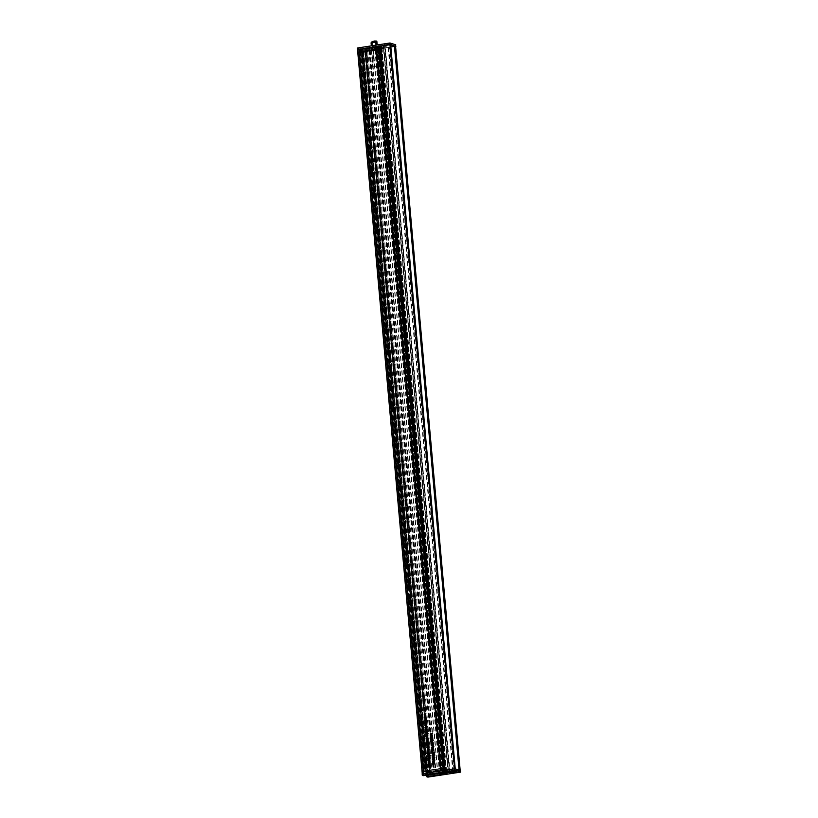 <?xml version="1.0" encoding="UTF-8"?>
<svg xmlns="http://www.w3.org/2000/svg" width="818" height="818" viewBox="0 0 818 818"><rect width="100%" height="100%" fill="white"/><g stroke="black" fill="none" stroke-linecap="round" stroke-linejoin="round"><path stroke-width="0.61" stroke-dasharray="4.09 3.07" d="M375.84 46.902L372.885 47.25L375.84 46.902M371.075 42.955L376.894 41.626M372.118 42.229L372.548 41.514M377.844 65.737L374.225 66.166L377.844 65.737M376.219 47.608L372.609 48.037L376.219 47.608M374.296 66.544L373.151 66.176L379.051 65.818L374.296 66.544L372.139 42.352M379.051 65.818L377.19 44.97M377.906 65.45L376.096 45.133M373.151 66.176L371.341 45.869M363.325 52.393L378.652 49.888L442.886 769.615L378.284 49.765L379.215 49.796L443.448 769.534L444.368 769.39L440.36 768.531L376.495 48.927L375.554 48.886L439.787 768.623L424.072 771.006L359.48 51.197L376.986 48.538L380.963 49.601L363.325 52.393L427.415 772.131L362.977 52.332M379.215 49.796L376.127 48.804L440.36 768.531M377.047 48.661L441.28 768.399M376.127 48.804L440.718 768.654M376.423 48.947L440.657 768.685L376.065 48.998M375.912 49.008L439.787 768.623M375.554 48.886L359.838 51.268M359.685 51.268L423.724 770.945L359.491 51.207M359.552 51.176L423.785 770.914L441.219 768.276L376.986 48.538M377.681 48.528L441.914 768.255L445.166 769.309L380.932 49.571M380.636 49.714L444.869 769.452L427.569 772.131M363.039 52.301L427.272 772.039L442.886 769.615M378.652 49.888L442.947 769.421L378.703 49.683M378.857 49.683L443.448 769.534M380.135 49.653L444.368 769.39M441.914 768.255L441.219 768.276M362.323 52.025L361.945 52.015A14.918 2.434 -5.1 0 1 360.636 51.595L364.92 50.788L366.883 51.411L362.323 52.025L426.178 771.752A14.918 2.434 -5.1 0 1 424.869 771.333L429.164 770.525L431.117 771.149L426.556 771.763M371.229 50.675L369.123 50.307L373.039 49.489L367.701 50.307L375.38 48.916L359.808 51.646A15.685 2.566 -5.1 0 0 361.454 52.178L378.478 49.908L369.9 51.013L375.237 50.195L371.229 50.675L435.462 770.403L439.184 769.84L374.951 50.102M375.237 50.195L439.471 769.932L434.143 770.75L442.712 769.646L425.687 771.906A15.685 2.566 -5.1 0 1 424.041 771.374L439.931 768.736L431.935 770.035L437.272 769.217L373.039 49.489M373.325 49.581L437.558 769.309L433.356 770.045L435.462 770.403M369.9 51.013L434.143 770.75M371.525 50.798L435.759 770.525M378.213 49.816L442.446 769.544M378.478 49.908L442.712 769.646M371.709 50.9L435.943 770.638M368.867 49.959L433.1 769.687M375.38 48.916L439.614 768.644M375.697 48.998L439.931 768.736M369.194 50.041L433.428 769.779M367.701 50.307L431.935 770.035M364.92 50.788L429.153 770.525L364.93 50.788M364.797 50.9L429.031 770.628M365.789 51.115L430.023 770.853M366.372 51.401L430.605 771.139M431.117 771.149L366.883 51.411L431.106 771.149M361.945 52.015L426.178 771.752M360.636 51.595L424.869 771.333M360.738 51.514L424.971 771.251M445.217 771.251L380.575 46.974L445.217 771.251L443.182 771.599L446.669 771.711L382.026 47.444L379.787 47.741L381.27 47.28L378.55 47.342L380.585 46.984L378.714 46.452L361.198 49.346L426.045 773.613L361.403 49.346M390.615 44.693L385.206 45.481A3.845 0.624 -5.1 0 1 384.664 45.552L449.307 769.82A3.845 0.624 174.9 0 0 449.849 769.748L385.206 45.481M422.405 773.716L444.164 770.423A3.845 0.624 174.9 0 1 444.266 770.413L449.849 769.748M426.393 722.233L426.403 723.143L424.941 723.235M425.145 723.01L425.288 721.65L426.066 722.836M427.425 726.578L426.352 728.419L425.288 727.11M426.014 728.317L425.319 727.764M427.119 732.805L427.098 732.049L426.403 733.357L425.759 732.693L426.29 731.803L426.342 733.03L427.037 731.721L427.63 732.325L427.129 732.856M425.718 732.683L426.403 733.357L425.943 731.691M433.305 756.384L435.094 757.621L432.63 757.836M433.203 757.407L433.141 756.681M432.886 752.468L434.716 753.041L433.029 754.165L432.201 753.429L432.886 752.468L433.428 752.826M432.691 754.053L432.17 753.419M434.021 752.396L434.378 752.928M433.325 748.756L431.853 749.165M433.305 750.617L433.284 749.861L432.589 751.169L431.945 750.505L432.477 749.605L432.528 750.842L433.223 749.523L433.816 750.137L433.315 750.668M431.904 750.495L432.589 751.169L432.129 749.503M432.855 743.092L432.865 744.002L431.403 744.094M431.607 743.869L431.751 742.509L432.528 743.695M431.209 739.104L431.066 740.382L430.943 739.022M431.045 738.705L432.589 739.636L432.742 738.542L432.477 739.973M432.231 736.558L430.769 736.967M432.129 735.341L430.963 736.251L431.607 736.65M431.045 736.742L431.055 735.525M426.812 737.263L426.106 736.64L426.965 735.607L427.732 735.791L427.149 737.366L426.086 736.629M428.376 738.869L428.243 739.544L426.423 739.85L426.873 739.094M427.824 743.214L428.264 742.754L426.648 742.335M428.223 742.734L427.293 742.233M428.121 741.926L428.182 743.48L426.761 743.552M429.256 747.11L427.119 747.621M427.374 747.396L427.896 745.985L428.673 747.202M427.896 745.985L428.56 746.527M429.43 760.382L429.808 759.994L428.192 759.625M429.757 759.983L428.785 759.533M429.501 761.507L429.338 760.74L428.295 760.74M429.859 761.098L429 760.628M429.665 759.216L430.196 761.149L428.387 761.855M431.239 733.971L430.493 733.92M431.679 734.339L430.585 734.912M432.63 733.409L431.679 733.899L432.068 734.676M428.356 753.163L430.186 753.736L428.499 754.85L427.671 754.124L428.356 753.163L428.888 753.521M428.151 754.748L427.64 754.114M429.491 753.092L429.839 753.623M429.286 749.032L429.143 749.707L427.333 750.014L427.783 749.257M375.728 46.902L440.37 771.169L426.382 773.317L361.74 49.049M434.235 762.744L434.614 762.356L432.998 761.977M434.573 762.335L433.591 761.885M434.307 763.859L434.143 763.102L433.1 763.092M434.665 763.45L433.806 762.99M434.47 761.568L435.002 763.501L433.192 764.216M428.1 751.691L427.395 751.077L428.254 750.045L429.021 750.229L428.438 751.803L427.374 751.067M430.023 755.617L429.654 755.055L430.36 755.73L428.704 756.885L427.845 756.129L428.479 755.198L428.673 756.548L429.041 755.76L429.757 756.241L429.654 755.372M428.356 756.773L428.131 755.096M428.673 756.548L429.082 755.975M429.706 763.429L430.084 763.051L428.458 762.673M430.033 763.03L429.061 762.58M429.767 764.554L429.614 763.787L428.56 763.787M430.135 764.145L429.266 763.685M429.931 762.264L430.472 764.196L428.663 764.912M428.765 757.079L430.565 758.317L428.09 758.531M428.673 758.102L428.601 757.376M427.742 745.239L427.661 744.298L427.466 745.76L426.853 745.004L427.702 743.951L428.734 744.697L427.773 745.535M427.702 743.951L428.387 744.585M427.466 745.76L426.853 745.004L427.129 745.648M427.385 741.18L427.303 740.229L427.108 741.691L426.495 740.934L427.333 739.881L428.366 740.627L427.415 741.476M427.333 739.881L428.029 740.515M426.495 740.934L427.108 741.691L426.454 740.924M427.742 737.662L428.1 738.634L426.27 738.061M427.129 734.871L427.528 734.411L425.902 734.002M427.477 734.39L426.546 733.899M428.049 733.49L427.17 735.198L426.014 735.218M432.313 737.366L432.671 738.347L430.841 737.775M433.254 740.321L432.18 742.161L431.106 740.852M431.832 742.059L431.137 741.507M432.947 744.482L433.305 745.464L431.475 744.891M433.816 746.619L432.742 748.47L431.679 747.161M432.395 748.358L431.7 747.816M434.552 754.922L434.194 754.36L434.9 755.034L433.233 756.19L432.385 755.433L433.008 754.503L433.213 755.852L433.571 755.065L434.286 755.546L434.184 754.677M432.896 756.077L432.661 754.4M433.213 755.852L433.612 755.28M433.969 759.687L434.338 759.298L432.722 758.93M434.297 759.288L433.325 758.838M434.031 760.812L433.877 760.045L432.824 760.045M434.399 760.403L433.53 759.932M434.194 758.521L434.736 760.454L432.926 761.159M426.382 729.993L426.301 729.053L426.106 730.515L425.493 729.748L426.331 728.705L427.374 729.451L426.413 730.29M426.331 728.705L427.027 729.339M425.493 729.748L426.106 730.515L425.462 729.738M426.188 724.912L426.638 724.451L425.012 724.032M426.587 724.431L425.657 723.93M426.485 723.623L426.546 725.177L425.125 725.249M426.004 720.985L425.585 720.085L424.971 720.709L425.432 721.456L424.685 720.76L425.544 719.748L426.567 720.474L426.014 721.036M426.229 720.505L425.237 719.983M425.544 719.748L426.229 720.361M395.544 46.278L385.206 47.935A3.845 0.624 -5.1 0 1 385.104 47.955L362.037 50.961L383.693 47.986L448.336 772.253L446.669 771.711M381.761 48.303L446.393 772.57L448.336 772.253L383.693 47.986L382.026 47.444M380.39 48.272L445.023 772.54L445.595 772.448L380.953 48.18M377.098 46.943L441.73 771.2L441.168 771.292L376.525 47.025M444.726 770.484L380.084 46.217L382.2 45.675L380.125 45.522L377.998 46.053L380.073 46.217L444.583 770.525L447.804 770.014A3.845 0.624 -5.1 0 1 448.346 769.942L383.714 45.675L384.664 45.552M448.346 769.942L449.307 769.82M380.084 46.217L383.172 45.747L447.804 770.014M444.593 770.536L449.409 772.09L384.777 47.822L388.131 47.342A3.845 0.624 174.9 0 0 388.642 47.26L389.48 47.107A3.845 0.624 -5.1 0 1 389.992 47.015L454.634 771.282A3.845 0.624 174.9 0 0 454.123 771.374L389.48 47.107M444.583 770.525L379.941 46.258L384.777 47.822M385.074 47.822L449.716 772.09L452.773 771.609L388.131 47.342M388.642 47.26L453.284 771.527L454.123 771.374M390.84 46.882L389.992 47.015M459.072 770.147L454.634 771.282M459.113 770.587L459.972 770.444M460.207 770.515L449.511 772.192L385.206 47.935M385.104 47.955L449.736 772.223L427.988 775.556L363.345 51.289M363.049 51.289L427.691 775.556L426.689 775.239M362.139 50.931L426.771 775.198L428.141 775.362L363.509 51.094M363.703 51.094L428.346 775.362L430.186 775.075L365.554 50.808M430.186 775.075L365.165 50.614L429.808 774.881L430.472 774.769L365.83 50.501M445.207 771.241L443.55 770.709L378.908 46.442M361.965 49.254L426.607 773.521L426.045 773.613M423.335 773.746L358.601 49.52L423.254 773.787L425.38 773.46L361.198 49.346M358.703 49.489L360.544 49.203L425.186 773.47M359.358 49.765L358.611 49.52L423.243 773.787L424 774.033L359.368 49.775L357.65 49.55M359.276 49.806L423.489 774.135L358.846 49.867M358.652 49.878L423.284 774.135L422.282 773.736M383.714 45.675A3.845 0.624 174.9 0 0 383.172 45.747M446.393 772.57L381.556 48.303M381.157 48.18L446.199 772.57M445.892 773.143L445.595 772.448M444.563 772.478L380.309 48.313M380.707 48.436L445.35 772.713L380.288 48.303M380.718 48.446L445.258 772.744L380.615 48.477M366.628 50.624L431.27 774.881L445.258 772.744M431.27 774.881L366.433 50.624M366.035 50.491L431.066 774.891M453.284 771.527A3.845 0.624 -5.1 0 1 452.773 771.609M426.607 773.521L362.057 49.213L426.382 773.317M440.37 771.169L375.932 46.902M376.331 47.025L440.565 771.169M441.73 771.2L376.863 46.728M378.714 46.452L443.346 770.709L441.505 770.996M444.113 771.865L379.45 47.628M428.162 738.654L427.477 738.46M433.243 747.529L432.17 747.304L432.681 748.133L433.295 747.55L432.262 747.038M432.681 741.231L431.607 741.006L432.119 741.834L432.732 741.241L431.7 740.74M433.468 756.783L433.54 757.519M429.9 753.777L429.194 753.889L429.573 754.247L429.849 753.767M432.241 743.736L431.792 742.846L431.894 743.736M425.779 722.877L425.34 721.987L425.432 722.877M426.853 727.488L425.789 727.263L426.301 728.092L426.904 727.509L425.881 726.997M427.088 729.492L426.587 729.002L426.689 730.085L427.027 729.472M434.43 753.092L434.051 752.734L434.113 753.552L434.378 753.071M433.008 753.818L433.448 753.235L432.487 753.388L433.008 753.818L433.448 753.235L432.579 752.693M427.65 736.374L426.996 735.955L426.393 736.589L427.108 737.028L427.702 736.394L426.659 735.842M428.08 740.668L427.589 740.188L427.681 741.272L428.029 740.658M428.448 744.738L427.947 744.257L428.049 745.341L428.397 744.717M428.56 746.681L427.313 746.916L427.988 747.304L428.622 746.701L427.579 746.21M428.939 757.478L429 758.214M428.468 754.513L428.908 753.93L428.397 753.501L428.468 754.513L428.908 753.93L428.049 753.388M428.939 750.812L428.284 750.382L427.681 751.026L428.397 751.466L428.99 750.832L427.947 750.28M379.225 45.593L377.834 46.125L382.374 45.716L379.225 45.593M380.656 47.352L379.071 47.321L380.656 47.352M380.667 47.516L379.082 47.475L380.667 47.516M357.384 48.017L358.581 48.395L358.724 49.908L357.63 49.561M358.724 49.908L379.184 46.626L377.671 47.096L383.049 47.853L362.067 50.961L363.264 51.34L395.575 46.36M389.951 43.835L390.697 43.998L389.46 44.131L390.401 44.561L391.566 44.448L388.703 44.898L390.646 44.673M358.581 48.395L372.579 46.237A4.438 0.726 -5.1 0 1 375.738 45.951L378.233 46.738A4.438 0.726 -5.1 0 1 375.922 47.291L361.934 49.448L426.679 775.157L362.037 50.961M363.264 51.34L363.131 49.826L395.728 44.806M363.131 49.826L361.934 49.448M385.339 45.409L384.654 45.164M386.72 44.98L383.693 45.041L388.376 44.233L386.587 44.826L388.56 44.918L386.74 45.164M390.697 44.336L390.104 44.315M389.348 44.796L388.652 44.54L389.705 44.622M391.178 44.039L384.143 45.123L391.168 44.223M389.01 44.141L389.767 44.019M384.174 44.806L384.317 45.338M384.102 44.785L386.546 44.612L384.194 45M384.368 44.867L385.258 44.929L384.388 45.062M387.282 44.366L389.02 44.254L387.303 44.561M386.617 44.509L387.65 44.152L386.638 44.693M389.746 43.835L389 43.947M391.546 44.264L390.861 44.244L391.566 44.448M387.865 44.663L388.56 44.918M387.558 44.264L388.478 44.366L387.579 44.642M385.176 44.714L384.511 45.01L385.186 44.898M378.233 46.738L378.427 49.008A4.438 0.726 174.9 0 1 376.127 49.561L362.916 51.595L383.121 48.61L377.742 47.853L379.756 47.546L379.695 46.79M377.742 47.853L377.671 47.096M379.756 47.546L379.184 46.626M443.877 771.681L379.235 47.413L359.306 50.46L359.235 49.704M359.306 50.46L359.501 49.786M359.562 50.542L372.783 48.507L372.579 46.237M362.916 51.595L362.844 50.839M363.172 51.677L363.11 50.92M383.121 48.61L383.049 47.853M382.609 48.446L382.548 47.689M380.595 48.753L380.523 47.996M378.427 49.008L375.932 48.221A4.438 0.726 174.9 0 0 372.783 48.507M375.738 45.951L375.932 48.221M379.572 45.757L379.388 46.718L379.572 45.757L380.646 45.665L379.48 45.89M381.014 46.636L379.255 46.749L379.031 45.961L380.646 45.665M379.838 45.818L380.012 46.575L380.39 45.777M379.501 45.951L379.542 46.575M379.828 46.115L379.889 46.8L380.626 45.972M379.552 46.064L379.992 46.841M380.37 46.074L380.339 46.81M380.718 46.033L381.229 46.462M380.789 46.728L380.738 45.982M380.963 46.575L381.014 45.839M380.81 46.462L380.748 45.777M379.092 46.646L379.46 46.115M380.145 45.818L378.018 46.36L382.211 46.043L380.145 45.818M380.789 53.906L381.914 53.62L380.789 53.906M445.053 772.969L445.391 772.396L445.565 772.949M444.225 773.102L444.297 772.468M444.102 772.407L443.98 773.194M444.471 772.253L444.419 773L446.004 773L444.89 771.855L444.133 772.356M445.299 772.172L444.787 772.202M445.759 772.918L445.565 772.182M445.759 772.243L445.749 772.949M445.769 773.102L442.875 773.041L447.047 772.611L445.769 773.102M443.888 765.167L445.421 765.198L443.888 765.167M444.46 771.66L446.035 771.701L444.46 771.66M444.45 771.507L446.025 771.538L444.45 771.507M423.448 775.648L423.775 773.951L443.877 770.883L442.344 771.354L445.125 772.274L447.651 772.12L427.282 775.096M422.149 773.756L423.315 774.135M427.047 772.458L442.681 770.198L427.047 772.458L427.282 775.065M427.303 772.54L427.538 775.178M442.426 770.116L442.794 774.268M423.796 771.384L439.164 769.043L423.796 771.384L424.031 774.033L359.368 49.775M439.164 769.043L439.532 773.204M423.54 771.302L423.775 773.951M426.577 775.208L427.742 775.587L460.473 770.607M448.775 772.223L449.286 772.243M449.327 772.223L452.027 771.895M452.16 771.711L455.053 771.435M453.653 771.844L453.182 771.599L453.867 771.589M448.663 772.468L455.994 771.456M448.826 772.57L450.227 772.284M455.064 771.548L453.172 771.671M453.019 771.742L452.507 771.936M452.037 772.008L450.442 772.243M455.452 771.916L456.209 771.803L454.808 771.701L455.473 772.1M451.137 772.345L454.808 772.018M453.131 772.039L451.28 772.396M427.742 775.587L427.875 777.1M455.606 771.783L456.291 771.763M442.681 770.198L438.877 768.583L443.612 767.867L442.078 768.337L444.859 769.247L446.884 768.94L447.149 771.967M444.859 769.247L445.125 772.274M446.884 768.94L447.651 772.12M447.374 769.104L442.64 769.82M443.612 767.867L443.877 770.883M444.102 768.03L444.368 771.047M442.078 768.337L442.344 771.354M374.705 41.002L375.022 41.769M363.182 52.393L427.415 772.131M378.356 49.734L442.589 769.472M362.323 52.158L426.567 771.895M361.454 52.178L425.687 771.906M359.808 51.646L424.041 771.374L359.787 51.616M360.186 51.473L424.419 771.2M369.603 50.143L433.837 769.881M369.174 50.348L433.407 770.086M370.237 50.685L434.47 770.423M364.756 50.88L428.99 770.617M366.413 51.422L430.646 771.149M444.143 771.855L379.511 47.587M379.705 47.567L444.348 771.834M390.063 44.775L454.696 769.032M389.716 44.796L454.358 769.063M395.339 46.329L459.972 770.597M427.2 775.075L362.558 50.859M362.763 50.859L427.395 775.127M365.257 50.583L429.9 774.85M376.781 46.769L441.423 771.037L376.771 46.759M448.244 772.284L383.601 48.017M361.658 49.09L426.29 773.347L361.638 49.08M381.832 47.454L446.464 771.711M444.624 771.998L379.981 47.73M378.642 47.301L443.274 771.568M445.125 771.282L380.482 47.015M378.887 47.444L443.53 771.711M443.192 771.609L378.55 47.342L443.182 771.599M379.071 47.454L443.734 771.906M443.642 771.722L379.01 47.454M379.787 47.741L444.419 771.998M376.127 49.561L375.922 47.291M381.076 46.585L381.014 45.9M380.176 47.117L381.556 46.8L380.176 47.117M380.258 47.342L379.133 47.628L380.258 47.342M444.859 772.243L444.92 772.928M445.268 772.212L445.329 772.898M444.399 771.967L446.27 771.977L444.399 771.967M445.278 771.63L443.745 771.589L445.278 771.63M372.405 41.841L372.885 47.25M372.609 48.037L374.225 66.166M376.362 47.71L377.977 65.829M375.431 41.176L375.943 46.984M380.963 49.601L445.207 769.339M359.48 51.197L423.714 770.934M362.967 52.321L427.2 772.059M369.123 50.307L433.356 770.045M364.726 50.859L428.959 770.597M361.893 52.045L426.127 771.783M360.441 51.575L424.675 771.313M445.902 771.548L381.27 47.28M379.082 47.475L377.834 46.125M381.362 47.137L382.374 45.716M379.47 45.849L379.532 46.534M379.491 46.145L379.552 46.83M380.759 45.736L380.82 46.421M380.738 45.849L380.799 46.544M378.059 46.411L379.133 47.628L379.685 53.814L380.973 55.685L381.904 53.64L381.362 47.424L382.211 46.043M444.113 773.122L444.051 772.437M444 773.286L443.939 772.601M442.896 772.979L443.745 771.589L443.192 765.392L444.133 763.337L445.411 765.178L445.974 771.394L447.047 772.611M443.745 771.875L442.732 773.307M446.025 771.538L447.272 772.898"/><path stroke-width="1.23" d="M375.339 41.289L372.497 41.728L375.431 41.176M377.19 44.97L376.873 41.503L374.654 41.002L371.075 42.833L371.341 45.869M376.096 45.133L375.81 42.107L371.075 42.833L371.638 42.147L375.81 42.107M375.84 42.229L376.873 41.503L376.024 40.982L375.125 41.616M424.593 723.03L424.951 721.537L425.728 722.723L425.779 721.445L426.393 722.233L424.624 723.368L425.288 721.65L425.841 722.018M426.403 722.314L425.769 721.783M426.096 721.548L426.393 722.233M425.227 727.09L427.415 726.415L426.014 728.317L424.971 727.652L425.432 727.161M426.014 728.317L424.971 727.652L425.575 727.202M425.718 732.683L425.943 731.691L425.994 732.918L427.119 731.762L426.843 733.03L426.761 731.946L426.055 733.255L425.411 732.58L426.055 733.255M425.697 732.539L426.475 732.887M426.198 732.447L427.119 731.762M427.293 732.376L426.761 731.946M432.303 757.887L432.773 756.302L434.726 757.274L432.303 757.887M433.029 754.165L432.201 753.429L432.548 752.355L433.683 752.284L434.378 752.928L433.806 753.777L432.691 754.053L431.863 753.317L432.548 752.355L433.428 752.826M432.886 752.468L434.378 752.928M432.691 754.053L432.17 753.419M431.526 749.216L433.315 748.593L431.526 749.216M431.904 750.495L432.129 749.503L432.18 750.73L433.305 749.564L433.029 750.842L432.947 749.748L432.241 751.057L431.597 750.392L432.241 751.057M431.884 750.351L432.661 750.699M432.385 750.259L433.305 749.564M433.479 750.188L432.947 749.748M431.045 743.889L431.403 742.396L432.18 743.582L432.231 742.304L432.855 743.092L431.076 744.227L431.751 742.509L432.303 742.877M432.855 743.173L432.231 742.642M432.558 742.407L432.855 743.092M430.728 740.27L430.575 738.613L432.241 739.523L432.405 738.429L432.538 739.963L430.871 738.991L430.728 740.27M430.432 737.018L430.708 735.413L432.108 735.178L430.616 736.139L432.252 736.732L430.432 737.018M430.616 736.139L432.231 736.558M426.086 736.629L426.628 735.505L427.395 735.679L426.812 737.263L425.759 736.527L426.812 737.263M427.149 737.366L426.106 736.64L426.628 735.505L427.395 735.679M426.321 739.533L427.528 738.593L428.489 739.032L426.321 739.533M426.321 742.386L428.1 741.762L428.223 742.693L426.423 743.603L427.926 742.642L426.321 742.386M428.223 742.734L427.293 742.233M426.791 747.672L427.548 745.873L428.325 747.09L429.245 746.946L426.791 747.672M427.119 747.621L427.548 745.873L428.56 746.527M427.865 759.666L429.644 759.053L429.307 761.722L428.059 761.906L429.562 761.006L427.926 760.454L429.46 759.891L427.865 759.666M429.859 761.098L429 760.628M429.757 759.983L428.785 759.533M430.166 733.971L432.62 733.245L431.331 733.787L432.088 734.871L431.342 734.237L430.268 735.188L431.096 734.022L430.166 733.971M428.499 754.85L427.671 754.124L428.008 753.051L429.143 752.979L429.839 753.623L429.276 754.472L428.151 754.748L427.323 754.012L428.008 753.051L428.888 753.521M428.356 753.163L429.839 753.623M428.151 754.748L427.64 754.114M427.231 749.697L428.438 748.756L429.399 749.196L427.231 749.697M422.282 773.736L357.63 49.54L379.521 46.156A3.845 0.624 -5.1 0 1 379.634 46.145L390.615 44.693M432.671 762.028L434.45 761.415L434.113 764.073L432.865 764.268L434.368 763.358L432.742 762.805L434.266 762.243L432.671 762.028M434.665 763.45L433.806 762.99M434.573 762.335L433.591 761.885M427.374 751.067L427.916 749.942L428.683 750.116L428.1 751.691L427.047 750.965L428.1 751.691M428.438 751.803L427.395 751.077L427.916 749.942L428.683 750.116M427.814 756.118L428.131 755.096L428.335 756.435L428.693 755.658L429.736 755.679L429.317 754.942L430.023 755.617L428.356 756.773L427.507 756.016L428.356 756.773M427.794 755.985L428.673 756.548L428.755 755.873M428.99 755.699L430.074 755.781M430.023 755.771L429.307 755.29M428.131 762.724L429.92 762.1L429.573 764.769L428.335 764.963L429.839 764.053L428.203 763.501L429.736 762.938L428.131 762.724M430.135 764.145L429.266 763.685M430.033 763.03L429.061 762.58M427.763 758.583L428.233 756.998L430.196 757.969L427.763 758.583M426.802 744.85L427.129 745.648L426.505 744.891L427.354 743.838L428.387 744.585L427.528 745.597L427.323 744.186L426.802 744.85M427.129 745.648L426.505 744.891L428.019 743.94M427.702 743.951L428.387 744.585M426.434 740.791L426.761 741.589L426.147 740.822L426.986 739.769L428.029 740.515L427.17 741.537L426.955 740.126L426.434 740.791M426.761 741.589L426.454 740.924M427.108 741.691L426.495 740.934L426.986 739.769L428.029 740.515M425.933 738.112L427.722 737.499L427.763 738.521L425.933 738.112M427.814 738.317L427.272 737.959M425.575 734.043L428.029 733.327L426.832 735.096L425.687 735.27L427.18 734.298L425.575 734.043M427.477 734.39L426.546 733.899M430.503 737.826L432.293 737.212L432.333 738.235L430.503 737.826M432.385 738.03L431.843 737.672M431.055 740.832L433.233 740.157L431.832 742.059L430.789 741.394L431.26 740.904M431.832 742.059L430.789 741.394L431.393 740.944M431.147 744.942L432.926 744.329L432.967 745.351L431.147 744.942M433.019 745.147L432.477 744.789M431.618 747.141L433.796 746.456L432.395 748.358L431.362 747.703L431.822 747.202M432.395 748.358L431.362 747.703L431.955 747.253M433.233 756.19L432.037 755.331L432.661 754.4L432.865 755.74L433.233 754.963L433.949 755.433L433.847 754.247L434.552 754.922L433.99 755.771L432.896 756.077L432.037 755.331L432.896 756.077M432.323 755.29L433.213 755.852L433.632 755.28L433.213 755.852L432.671 755.403L433.213 755.852M433.52 755.004L434.614 755.096M434.552 755.075L433.847 754.595M432.395 758.981L434.184 758.358L433.837 761.026L432.599 761.21L434.092 760.311L432.466 759.758L434 759.196L432.395 758.981M434.399 760.403L433.53 759.932M434.297 759.288L433.325 758.838M425.432 729.605L425.769 730.402L425.145 729.646L425.994 728.593L427.027 729.339L426.168 730.351L425.963 728.94L425.432 729.605M425.769 730.402L425.462 729.738M426.106 730.515L425.493 729.748L425.994 728.593L427.027 729.339M424.685 724.083L426.475 723.47L426.587 724.39L424.798 725.3L426.29 724.339L424.685 724.083M426.587 724.431L425.657 723.93M424.634 720.597L425.084 721.343L424.348 720.648L425.207 719.646L426.229 720.361L425.718 721.21L425.237 719.983L425.084 720.995M425.084 721.343L424.348 720.648L425.544 719.748L426.567 720.474M425.544 719.748L426.229 720.361M426.229 720.505L425.237 719.983M425.933 721.834L426.444 722.335L426.117 721.558M426.352 728.419L425.319 727.764M425.288 727.11L427.425 726.578M426.403 733.357L425.759 732.693L426.29 731.803M427.129 732.856L426.894 731.987M432.63 757.836L434.092 757.274L433.131 756.67L433.192 757.407L434.43 757.386L433.131 756.67M434.021 752.396L434.716 753.041M431.853 749.165L433.325 748.756M432.589 751.169L431.945 750.505L432.477 749.605M433.315 750.668L433.08 749.789M432.385 742.693L432.906 743.184L432.579 742.417M432.477 739.973L430.871 738.991M430.769 736.967L431.055 735.525L432.129 735.341M430.963 736.251L431.607 736.65L430.963 736.251M426.965 735.607L427.732 735.791M427.834 738.787L428.376 738.869M426.372 739.615L427.886 738.797M426.648 742.335L428.121 741.926M428.264 742.754L427.64 742.345L428.264 742.754L427.487 743.102M426.761 743.552L427.824 743.214M428.325 747.09L429.256 747.11M427.896 745.985L428.908 746.64M428.192 759.625L429.665 759.216M429.808 759.994L429.133 759.636L429.808 759.994L429.092 760.27M428.295 760.74L429.43 760.382M429.91 761.108L429.338 760.74L429.91 761.108L429.153 761.394M428.387 761.855L429.501 761.507M430.493 733.92L432.63 733.409M430.237 734.789L431.434 734.135L430.902 733.858M432.068 734.676L431.342 734.237M429.491 753.092L430.186 753.736M428.744 748.951L429.286 749.032M427.282 749.779L428.785 748.961M432.998 761.977L434.47 761.568M434.614 762.356L433.939 761.998L434.614 762.356L433.898 762.632M433.1 763.092L434.235 762.744M434.716 763.47L434.143 763.102L434.716 763.47L433.959 763.756M433.192 764.216L434.307 763.859M428.254 750.045L429.021 750.229M428.704 756.885L427.845 756.129L428.479 755.198M429.654 755.055L430.36 755.73M428.673 756.548L428.131 756.098L428.673 756.548L429.092 755.975M428.458 762.673L429.931 762.264M430.084 763.051L429.399 762.693L430.084 763.051L429.358 763.327M428.56 763.787L429.706 763.429M430.176 764.165L429.614 763.787L430.176 764.165L429.43 764.452M428.663 764.912L429.767 764.554M428.09 758.531L429.552 757.969L428.765 757.079M427.466 745.76L426.853 745.004M426.27 738.061L427.742 737.662M425.902 734.002L428.049 733.49M427.528 734.411L426.894 734.012L427.528 734.411L426.781 734.758M426.014 735.218L427.129 734.871M430.841 737.775L432.313 737.366M432.18 742.161L431.137 741.507M431.106 740.852L433.254 740.321M431.475 744.891L432.947 744.482M432.742 748.47L431.7 747.816M431.679 747.161L433.816 746.619M432.385 755.433L433.008 754.503M434.194 754.36L434.9 755.034M432.722 758.93L434.194 758.521M434.338 759.298L433.663 758.951L434.338 759.298L433.622 759.574M432.824 760.045L433.969 759.687M434.44 760.413L433.877 760.045L434.44 760.413L433.693 760.699M432.926 761.159L434.031 760.812M425.012 724.032L426.485 723.623M426.638 724.451L426.004 724.042L426.638 724.451L425.851 724.799M425.125 725.249L426.188 724.912M426.28 720.525L425.585 720.085L426.28 720.525L425.657 720.873M425.432 721.456L424.685 720.76M459.972 770.444L395.564 46.248L390.84 46.882M433.295 747.55L432.61 747.151L433.295 747.55L432.681 748.133L432.262 747.038L431.638 747.621L432.344 748.02L431.638 747.621M431.986 747.734L432.681 748.133L431.986 747.734M433.243 747.529L432.262 747.038M432.732 741.241L432.047 740.842L432.732 741.241L432.119 741.834L431.7 740.74L431.076 741.323L431.781 741.721L431.076 741.323M431.423 741.435L432.119 741.834L431.423 741.435M432.681 741.231L431.7 740.74M429.9 753.777L428.857 753.777M429.849 753.767L429.174 753.317M432.241 743.736L431.454 742.734L431.546 743.623L432.241 743.736L431.618 742.785M432.078 743.235L431.454 742.734M425.432 722.877L425.166 721.926M425.779 722.877L425.34 721.987M424.992 721.875L425.442 722.764M426.904 727.509L426.219 727.1L426.904 727.509L426.301 728.092L425.881 726.997L425.258 727.58L425.953 727.979L425.258 727.58M425.595 727.693L426.301 728.092L425.595 727.693M426.853 727.488L425.881 726.997M427.027 729.472L426.25 728.899L426.342 729.983L426.965 729.922M426.904 729.901L426.25 728.899M434.43 753.092L433.387 753.092M434.378 753.071L433.714 752.621M433.448 753.235L433.008 753.818L432.487 753.388L433.448 753.235L432.579 752.693L432.661 753.705L432.579 752.693M433.008 753.818L432.149 753.276M427.702 736.394L426.996 735.955L427.702 736.394L426.761 736.926L427.354 736.282L426.659 735.842L426.055 736.486L426.761 736.926L426.055 736.486M426.393 736.589L427.108 737.028L426.393 736.589M427.65 736.374L426.659 735.842M428.029 740.658L427.241 740.075L427.344 741.159L427.967 741.108M427.906 741.088L427.241 740.075M428.397 744.717L427.609 744.145L427.702 745.229L428.325 745.167M428.264 745.147L427.609 744.145M428.622 746.701L427.926 746.323L428.622 746.701L427.988 747.304L428.274 746.589L427.579 746.21L426.976 746.803L427.64 747.192L426.976 746.803M427.313 746.916L427.988 747.304L427.313 746.916M428.56 746.681L427.579 746.21M428.908 753.93L428.468 754.513L427.957 754.084L428.908 753.93L428.049 753.388L428.131 754.4L428.049 753.388M428.468 754.513L427.609 753.971M428.99 750.832L428.284 750.382L428.99 750.832L428.049 751.364L428.642 750.72L427.947 750.28L427.344 750.924L428.049 751.364L427.344 750.924M427.681 751.026L428.397 751.466L427.681 751.026M428.939 750.812L427.947 750.28M422.262 773.736L357.384 48.017L389.981 42.996L395.728 44.806L395.575 46.36M357.527 49.53L390.401 44.591M390.615 44.642L455.248 768.9L390.646 44.663L395.861 46.319M390.125 44.499L389.981 42.996M444.859 773.337L445.851 773.184L444.859 773.337M444.225 772.898L447.109 772.959L444.225 772.898M444.01 773.307L445.851 773.184M445.851 773.429L442.732 773.307L447.272 772.898L445.851 773.429M422.282 775.27L423.448 775.648L439.532 773.204L442.794 774.268L426.71 776.722L427.875 777.1L460.616 772.12L455.023 770.29L422.282 775.27L422.149 773.756L454.89 768.777L455.023 770.29M427.282 775.065L426.577 775.208L426.71 776.722M460.616 772.12L460.473 770.607L454.89 768.777M450.442 772.243L449.931 772.069M452.047 772.09L449.91 772.243M454.256 771.405L452.16 771.711L453.039 771.936M453.192 771.865L455.064 771.63L453.653 771.507M448.806 772.489L455.064 771.548M456.495 771.936L455.043 771.814L456.004 771.599M453.97 772.028L453.131 772.039M455.565 772.049L454.828 771.895L455.554 771.977M455.718 771.998L456.301 771.947L455.698 771.814M456.015 771.65L448.826 772.57M453.673 771.701L452.814 771.609M453.857 771.763L453.203 771.793L453.857 771.732M449.338 772.417L450.186 772.233M448.816 772.581L449.644 772.448L449.102 772.243M372.435 41.534L374.705 41.002M357.773 49.489L422.405 773.716M444.164 770.413L379.521 46.156M379.634 46.145L444.266 770.392M390.012 44.612L454.644 768.818M390.493 44.612L455.135 768.859M394.47 46.319L459.072 770.147M394.695 46.258L459.307 770.229M395.421 46.186L460.053 770.454M395.534 46.227L460.176 770.495M372.323 41.595L371.362 42.26M374.654 41.002L376.566 41.074"/></g></svg>
